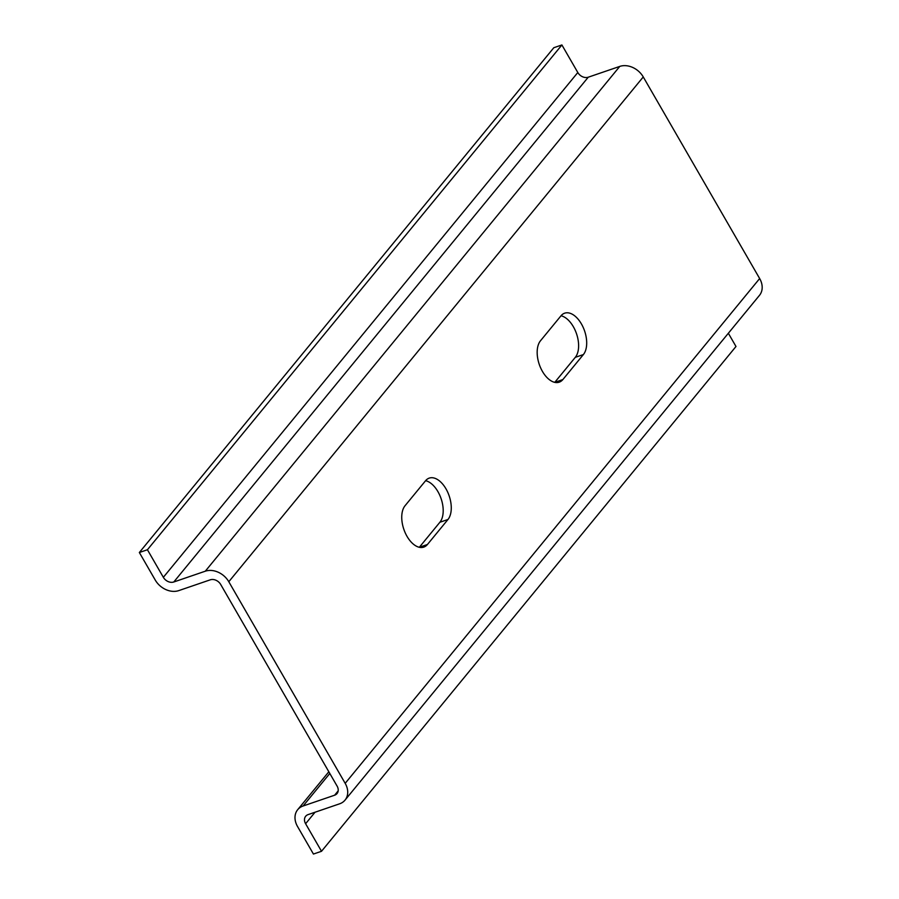 <?xml version="1.0" encoding="UTF-8"?>
<svg xmlns="http://www.w3.org/2000/svg" width="899" height="899" viewBox="0 0 899 899"><rect width="100%" height="100%" fill="white"/><g stroke="black" fill="none" stroke-linecap="round" stroke-linejoin="round"><path stroke-width="1.35" d="M583.384 354.566L562.864 379.558A23.262 13.103 -108.9 0 1 559.2 382.176A23.262 13.103 -108.9 0 1 540.704 368.028A23.262 13.103 -108.9 0 1 540.479 340.788L560.998 315.796A23.262 13.103 -108.9 0 1 564.662 313.178A23.262 13.103 -108.9 0 1 583.159 327.326A23.262 13.103 -108.9 0 1 583.384 354.566L575.304 357.33A23.262 13.103 71.1 0 0 576.495 333.664A23.262 13.103 71.1 0 0 561.032 315.763M554.75 382.356A23.262 13.103 71.1 0 0 554.784 382.322L575.304 357.33M419.339 547.289A23.262 13.103 71.1 0 0 419.361 547.255L439.881 522.263A23.262 13.103 71.1 0 0 441.083 498.597A23.262 13.103 71.1 0 0 425.609 480.695M427.441 544.491A23.262 13.103 -108.9 0 1 423.789 547.109A23.262 13.103 -108.9 0 1 405.28 532.961A23.262 13.103 -108.9 0 1 405.056 505.721L425.575 480.729A23.262 13.103 -108.9 0 1 429.239 478.111A23.262 13.103 -108.9 0 1 447.736 492.259A23.262 13.103 -108.9 0 1 447.96 519.498L427.441 544.491L419.361 547.255M321.516 851.286L313.436 854.05L297.524 826.484A18.609 14.519 39.4 0 1 297.681 809.696A18.609 14.519 39.4 0 1 303.109 805.998L334.619 795.21A8.271 6.45 -140.6 0 0 337.035 793.559A8.271 6.45 -140.6 0 0 337.103 786.108L220.716 584.507A8.271 6.45 -140.6 0 0 210.265 579.821L178.755 590.609A18.609 14.519 39.4 0 1 155.269 580.08L139.345 552.514L553.818 47.714L561.897 44.95L577.81 72.516A8.271 6.45 39.4 0 0 588.249 77.202L619.759 66.414A18.609 14.519 -140.6 0 1 643.257 76.943L759.655 278.544A18.609 14.519 -140.6 0 1 759.486 295.333L345.025 800.121A18.609 14.519 39.4 0 1 339.597 803.818L308.087 814.606A8.271 6.45 -140.6 0 0 305.671 816.258A8.271 6.45 -140.6 0 0 305.604 823.72L321.516 851.286L735.989 346.486L728.347 333.259M139.345 552.514L147.425 549.739L163.348 577.315A8.271 6.45 -140.6 0 0 173.788 581.99L205.298 571.202A18.609 14.519 39.4 0 1 228.796 581.732L345.182 783.332A18.609 14.519 39.4 0 1 345.025 800.121M147.425 549.739L561.897 44.95M554.784 382.322L562.864 379.558M439.881 522.263L447.96 519.498M334.619 795.21L338.181 790.873M303.109 805.998L329.809 773.477M305.604 823.72L315.032 812.235M345.182 783.332L759.655 278.544M228.796 581.732L643.257 76.943M205.298 571.202L619.759 66.414M173.788 581.99L588.249 77.202M163.348 577.315L577.81 72.516M297.681 809.696L328.832 771.769"/></g></svg>
